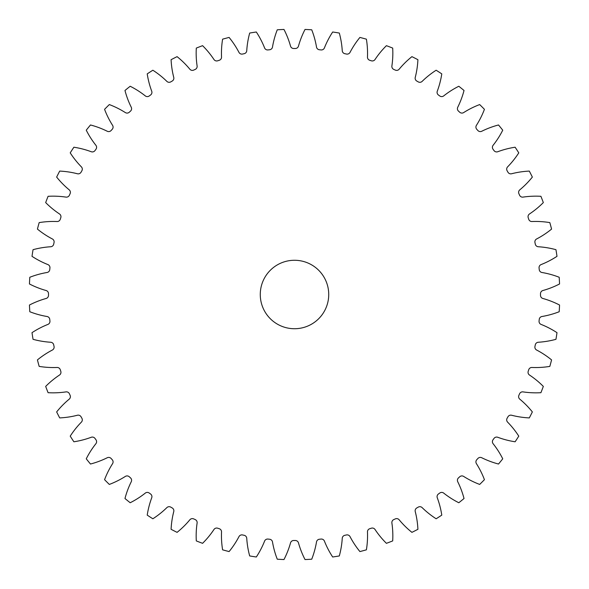 <?xml version="1.0" encoding="UTF-8"?>
<svg xmlns="http://www.w3.org/2000/svg" width="589" height="589" viewBox="0 0 589 589"><rect width="100%" height="100%" fill="white"/><g stroke="black" fill="none" stroke-linecap="round" stroke-linejoin="round"><path stroke-width="0.88" d="M260.272 294.5A34.228 34.228 0 0 0 294.5 328.728A34.228 34.228 0 0 0 328.728 294.5A34.228 34.228 0 0 0 294.5 260.272A34.228 34.228 0 0 0 260.272 294.5M221.53 57.045A3.254 3.254 0 0 1 219.277 60.277A246.003 246.003 0 0 0 217.687 60.792A3.254 3.254 0 0 1 213.962 59.504A87.798 87.798 0 0 0 202.587 45.677A265.256 265.256 0 0 0 196.306 48.084A87.798 87.798 0 0 0 197.109 65.975A3.254 3.254 0 0 1 195.202 69.421A246.003 246.003 0 0 0 193.678 70.106A3.254 3.254 0 0 1 189.842 69.207A87.798 87.798 0 0 0 177.083 56.647A265.256 265.256 0 0 0 171.09 59.695A87.798 87.798 0 0 0 173.755 77.409A3.254 3.254 0 0 1 172.224 81.039A246.003 246.003 0 0 0 170.773 81.871A3.254 3.254 0 0 1 166.864 81.385A87.798 87.798 0 0 0 152.86 70.224A265.256 265.256 0 0 0 147.221 73.883A87.798 87.798 0 0 0 151.719 91.214A3.254 3.254 0 0 1 150.578 94.991A246.003 246.003 0 0 0 149.231 95.97A3.254 3.254 0 0 1 145.284 95.889A87.798 87.798 0 0 0 130.191 86.259A265.256 265.256 0 0 0 124.971 90.485A87.798 87.798 0 0 0 131.259 107.257A3.254 3.254 0 0 1 130.508 111.122A246.003 246.003 0 0 0 129.271 112.241A3.254 3.254 0 0 1 125.347 112.58A87.798 87.798 0 0 0 109.326 104.57A265.256 265.256 0 0 0 104.57 109.326A87.798 87.798 0 0 0 112.58 125.347A3.254 3.254 0 0 1 112.241 129.271A246.003 246.003 0 0 0 111.122 130.508A3.254 3.254 0 0 1 107.257 131.259A87.798 87.798 0 0 0 90.485 124.971A265.256 265.256 0 0 0 86.259 130.191A87.798 87.798 0 0 0 95.889 145.284A3.254 3.254 0 0 1 95.97 149.231A246.003 246.003 0 0 0 94.991 150.578A3.254 3.254 0 0 1 91.214 151.719A87.798 87.798 0 0 0 73.883 147.221A265.256 265.256 0 0 0 70.224 152.86A87.798 87.798 0 0 0 81.385 166.864A3.254 3.254 0 0 1 81.871 170.773A246.003 246.003 0 0 0 81.039 172.224A3.254 3.254 0 0 1 77.409 173.755A87.798 87.798 0 0 0 59.695 171.09A265.256 265.256 0 0 0 56.647 177.083A87.798 87.798 0 0 0 69.207 189.842A3.254 3.254 0 0 1 70.106 193.678A246.003 246.003 0 0 0 69.421 195.202A3.254 3.254 0 0 1 65.975 197.109A87.798 87.798 0 0 0 48.084 196.306A265.256 265.256 0 0 0 45.677 202.587A87.798 87.798 0 0 0 59.504 213.962A3.254 3.254 0 0 1 60.792 217.687A246.003 246.003 0 0 0 60.277 219.277A3.254 3.254 0 0 1 57.045 221.53A87.798 87.798 0 0 0 39.169 222.605A265.256 265.256 0 0 0 37.431 229.099A87.798 87.798 0 0 0 52.369 238.965A3.254 3.254 0 0 1 54.048 242.535A246.003 246.003 0 0 0 53.695 244.17A3.254 3.254 0 0 1 50.72 246.747A87.798 87.798 0 0 0 33.05 249.684A265.256 265.256 0 0 0 32.005 256.325A87.798 87.798 0 0 0 47.893 264.579A3.254 3.254 0 0 1 49.932 267.958A246.003 246.003 0 0 0 49.756 269.615A3.254 3.254 0 0 1 47.061 272.493A87.798 87.798 0 0 0 29.803 277.264A265.256 265.256 0 0 0 29.45 283.972A87.798 87.798 0 0 0 46.119 290.524A3.254 3.254 0 0 1 48.497 293.668A246.003 246.003 0 0 0 48.497 294.5A246.003 246.003 0 0 0 48.497 295.332A3.254 3.254 0 0 1 46.119 298.476A87.798 87.798 0 0 0 29.45 305.028A265.256 265.256 0 0 0 29.803 311.736A87.798 87.798 0 0 0 47.061 316.507A3.254 3.254 0 0 1 49.756 319.385A246.003 246.003 0 0 0 49.932 321.042A3.254 3.254 0 0 1 47.893 324.421A87.798 87.798 0 0 0 32.005 332.675A265.256 265.256 0 0 0 33.05 339.316A87.798 87.798 0 0 0 50.72 342.253A3.254 3.254 0 0 1 53.695 344.83A246.003 246.003 0 0 0 54.048 346.465A3.254 3.254 0 0 1 52.369 350.035A87.798 87.798 0 0 0 37.431 359.901A265.256 265.256 0 0 0 39.169 366.395A87.798 87.798 0 0 0 57.045 367.47A3.254 3.254 0 0 1 60.277 369.723A246.003 246.003 0 0 0 60.792 371.313A3.254 3.254 0 0 1 59.504 375.038A87.798 87.798 0 0 0 45.677 386.413A265.256 265.256 0 0 0 48.084 392.694A87.798 87.798 0 0 0 65.975 391.891A3.254 3.254 0 0 1 69.421 393.798A246.003 246.003 0 0 0 70.106 395.322A3.254 3.254 0 0 1 69.207 399.158A87.798 87.798 0 0 0 56.647 411.917A265.256 265.256 0 0 0 59.695 417.91A87.798 87.798 0 0 0 77.409 415.245A3.254 3.254 0 0 1 81.039 416.776A246.003 246.003 0 0 0 81.871 418.227A3.254 3.254 0 0 1 81.385 422.136A87.798 87.798 0 0 0 70.224 436.14A265.256 265.256 0 0 0 73.883 441.779A87.798 87.798 0 0 0 91.214 437.281A3.254 3.254 0 0 1 94.991 438.422A246.003 246.003 0 0 0 95.97 439.769A3.254 3.254 0 0 1 95.889 443.716A87.798 87.798 0 0 0 86.259 458.809A265.256 265.256 0 0 0 90.485 464.029A87.798 87.798 0 0 0 107.257 457.741A3.254 3.254 0 0 1 111.122 458.492A246.003 246.003 0 0 0 112.241 459.729A3.254 3.254 0 0 1 112.58 463.653A87.798 87.798 0 0 0 104.57 479.674A265.256 265.256 0 0 0 109.326 484.43A87.798 87.798 0 0 0 125.347 476.42A3.254 3.254 0 0 1 129.271 476.759A246.003 246.003 0 0 0 130.508 477.878A3.254 3.254 0 0 1 131.259 481.743A87.798 87.798 0 0 0 124.971 498.515A265.256 265.256 0 0 0 130.191 502.741A87.798 87.798 0 0 0 145.284 493.111A3.254 3.254 0 0 1 149.231 493.03A246.003 246.003 0 0 0 150.578 494.009A3.254 3.254 0 0 1 151.719 497.786A87.798 87.798 0 0 0 147.221 515.117A265.256 265.256 0 0 0 152.86 518.776A87.798 87.798 0 0 0 166.864 507.615A3.254 3.254 0 0 1 170.773 507.129A246.003 246.003 0 0 0 172.224 507.961A3.254 3.254 0 0 1 173.755 511.591A87.798 87.798 0 0 0 171.09 529.305A265.256 265.256 0 0 0 177.083 532.353A87.798 87.798 0 0 0 189.842 519.793A3.254 3.254 0 0 1 193.678 518.894A246.003 246.003 0 0 0 195.202 519.579A3.254 3.254 0 0 1 197.109 523.025A87.798 87.798 0 0 0 196.306 540.916A265.256 265.256 0 0 0 202.587 543.323A87.798 87.798 0 0 0 213.962 529.496A3.254 3.254 0 0 1 217.687 528.208A246.003 246.003 0 0 0 219.277 528.723A3.254 3.254 0 0 1 221.53 531.955A87.798 87.798 0 0 0 222.605 549.831A265.256 265.256 0 0 0 229.099 551.569A87.798 87.798 0 0 0 238.965 536.631A3.254 3.254 0 0 1 242.535 534.952A246.003 246.003 0 0 0 244.17 535.305A3.254 3.254 0 0 1 246.747 538.28A87.798 87.798 0 0 0 249.684 555.95A265.256 265.256 0 0 0 256.325 556.995A87.798 87.798 0 0 0 264.579 541.107A3.254 3.254 0 0 1 267.958 539.068A246.003 246.003 0 0 0 269.615 539.244A3.254 3.254 0 0 1 272.493 541.939A87.798 87.798 0 0 0 277.264 559.197A265.256 265.256 0 0 0 283.972 559.55A87.798 87.798 0 0 0 290.524 542.881A3.254 3.254 0 0 1 293.668 540.503A246.003 246.003 0 0 0 295.332 540.503A3.254 3.254 0 0 1 298.476 542.881A87.798 87.798 0 0 0 305.028 559.55A265.256 265.256 0 0 0 311.736 559.197A87.798 87.798 0 0 0 316.507 541.939A3.254 3.254 0 0 1 319.385 539.244A246.003 246.003 0 0 0 321.042 539.068A3.254 3.254 0 0 1 324.421 541.107A87.798 87.798 0 0 0 332.675 556.995A265.256 265.256 0 0 0 339.316 555.95A87.798 87.798 0 0 0 342.253 538.28A3.254 3.254 0 0 1 344.83 535.305A246.003 246.003 0 0 0 346.465 534.952A3.254 3.254 0 0 1 350.035 536.631A87.798 87.798 0 0 0 359.901 551.569A265.256 265.256 0 0 0 366.395 549.831A87.798 87.798 0 0 0 367.47 531.955A3.254 3.254 0 0 1 369.723 528.723A246.003 246.003 0 0 0 371.313 528.208A3.254 3.254 0 0 1 375.038 529.496A87.798 87.798 0 0 0 386.413 543.323A265.256 265.256 0 0 0 392.694 540.916A87.798 87.798 0 0 0 391.891 523.025A3.254 3.254 0 0 1 393.798 519.579A246.003 246.003 0 0 0 395.322 518.894A3.254 3.254 0 0 1 399.158 519.793A87.798 87.798 0 0 0 411.917 532.353A265.256 265.256 0 0 0 417.91 529.305A87.798 87.798 0 0 0 415.245 511.591A3.254 3.254 0 0 1 416.776 507.961A246.003 246.003 0 0 0 418.227 507.129A3.254 3.254 0 0 1 422.136 507.615A87.798 87.798 0 0 0 436.14 518.776A265.256 265.256 0 0 0 441.779 515.117A87.798 87.798 0 0 0 437.281 497.786A3.254 3.254 0 0 1 438.422 494.009A246.003 246.003 0 0 0 439.769 493.03A3.254 3.254 0 0 1 443.716 493.111A87.798 87.798 0 0 0 458.809 502.741A265.256 265.256 0 0 0 464.029 498.515A87.798 87.798 0 0 0 457.741 481.743A3.254 3.254 0 0 1 458.492 477.878A246.003 246.003 0 0 0 459.729 476.759A3.254 3.254 0 0 1 463.653 476.42A87.798 87.798 0 0 0 479.674 484.43A265.256 265.256 0 0 0 484.43 479.674A87.798 87.798 0 0 0 476.42 463.653A3.254 3.254 0 0 1 476.759 459.729A246.003 246.003 0 0 0 477.878 458.492A3.254 3.254 0 0 1 481.743 457.741A87.798 87.798 0 0 0 498.515 464.029A265.256 265.256 0 0 0 502.741 458.809A87.798 87.798 0 0 0 493.111 443.716A3.254 3.254 0 0 1 493.03 439.769A246.003 246.003 0 0 0 494.009 438.422A3.254 3.254 0 0 1 497.786 437.281A87.798 87.798 0 0 0 515.117 441.779A265.256 265.256 0 0 0 518.776 436.14A87.798 87.798 0 0 0 507.615 422.136A3.254 3.254 0 0 1 507.129 418.227A246.003 246.003 0 0 0 507.961 416.776A3.254 3.254 0 0 1 511.591 415.245A87.798 87.798 0 0 0 529.305 417.91A265.256 265.256 0 0 0 532.353 411.917A87.798 87.798 0 0 0 519.793 399.158A3.254 3.254 0 0 1 518.894 395.322A246.003 246.003 0 0 0 519.579 393.798A3.254 3.254 0 0 1 523.025 391.891A87.798 87.798 0 0 0 540.916 392.694A265.256 265.256 0 0 0 543.323 386.413A87.798 87.798 0 0 0 529.496 375.038A3.254 3.254 0 0 1 528.208 371.313A246.003 246.003 0 0 0 528.723 369.723A3.254 3.254 0 0 1 531.955 367.47A87.798 87.798 0 0 0 549.831 366.395A265.256 265.256 0 0 0 551.569 359.901A87.798 87.798 0 0 0 536.631 350.035A3.254 3.254 0 0 1 534.952 346.465A246.003 246.003 0 0 0 535.305 344.83A3.254 3.254 0 0 1 538.28 342.253A87.798 87.798 0 0 0 555.95 339.316A265.256 265.256 0 0 0 556.995 332.675A87.798 87.798 0 0 0 541.107 324.421A3.254 3.254 0 0 1 539.068 321.042A246.003 246.003 0 0 0 539.244 319.385A3.254 3.254 0 0 1 541.939 316.507A87.798 87.798 0 0 0 559.197 311.736A265.256 265.256 0 0 0 559.55 305.028A87.798 87.798 0 0 0 542.881 298.476A3.254 3.254 0 0 1 540.503 295.332A246.003 246.003 0 0 0 540.503 293.668A3.254 3.254 0 0 1 542.881 290.524A87.798 87.798 0 0 0 559.55 283.972A265.256 265.256 0 0 0 559.197 277.264A87.798 87.798 0 0 0 541.939 272.493A3.254 3.254 0 0 1 539.244 269.615A246.003 246.003 0 0 0 539.068 267.958A3.254 3.254 0 0 1 541.107 264.579A87.798 87.798 0 0 0 556.995 256.325A265.256 265.256 0 0 0 555.95 249.684A87.798 87.798 0 0 0 538.28 246.747A3.254 3.254 0 0 1 535.305 244.17A246.003 246.003 0 0 0 534.952 242.535A3.254 3.254 0 0 1 536.631 238.965A87.798 87.798 0 0 0 551.569 229.099A265.256 265.256 0 0 0 549.831 222.605A87.798 87.798 0 0 0 531.955 221.53A3.254 3.254 0 0 1 528.723 219.277A246.003 246.003 0 0 0 528.208 217.687A3.254 3.254 0 0 1 529.496 213.962A87.798 87.798 0 0 0 543.323 202.587A265.256 265.256 0 0 0 540.916 196.306A87.798 87.798 0 0 0 523.025 197.109A3.254 3.254 0 0 1 519.579 195.202A246.003 246.003 0 0 0 518.894 193.678A3.254 3.254 0 0 1 519.793 189.842A87.798 87.798 0 0 0 532.353 177.083A265.256 265.256 0 0 0 529.305 171.09A87.798 87.798 0 0 0 511.591 173.755A3.254 3.254 0 0 1 507.961 172.224A246.003 246.003 0 0 0 507.129 170.773A3.254 3.254 0 0 1 507.615 166.864A87.798 87.798 0 0 0 518.776 152.86A265.256 265.256 0 0 0 515.117 147.221A87.798 87.798 0 0 0 497.786 151.719A3.254 3.254 0 0 1 494.009 150.578A246.003 246.003 0 0 0 493.03 149.231A3.254 3.254 0 0 1 493.111 145.284A87.798 87.798 0 0 0 502.741 130.191A265.256 265.256 0 0 0 498.515 124.971A87.798 87.798 0 0 0 481.743 131.259A3.254 3.254 0 0 1 477.878 130.508A246.003 246.003 0 0 0 476.759 129.271A3.254 3.254 0 0 1 476.42 125.347A87.798 87.798 0 0 0 484.43 109.326A265.256 265.256 0 0 0 479.674 104.57A87.798 87.798 0 0 0 463.653 112.58A3.254 3.254 0 0 1 459.729 112.241A246.003 246.003 0 0 0 458.492 111.122A3.254 3.254 0 0 1 457.741 107.257A87.798 87.798 0 0 0 464.029 90.485A265.256 265.256 0 0 0 458.809 86.259A87.798 87.798 0 0 0 443.716 95.889A3.254 3.254 0 0 1 439.769 95.97A246.003 246.003 0 0 0 438.422 94.991A3.254 3.254 0 0 1 437.281 91.214A87.798 87.798 0 0 0 441.779 73.883A265.256 265.256 0 0 0 436.14 70.224A87.798 87.798 0 0 0 422.136 81.385A3.254 3.254 0 0 1 418.227 81.871A246.003 246.003 0 0 0 416.776 81.039A3.254 3.254 0 0 1 415.245 77.409A87.798 87.798 0 0 0 417.91 59.695A265.256 265.256 0 0 0 411.917 56.647A87.798 87.798 0 0 0 399.158 69.207A3.254 3.254 0 0 1 395.322 70.106A246.003 246.003 0 0 0 393.798 69.421A3.254 3.254 0 0 1 391.891 65.975A87.798 87.798 0 0 0 392.694 48.084A265.256 265.256 0 0 0 386.413 45.677A87.798 87.798 0 0 0 375.038 59.504A3.254 3.254 0 0 1 371.313 60.792A246.003 246.003 0 0 0 369.723 60.277A3.254 3.254 0 0 1 367.47 57.045A87.798 87.798 0 0 0 366.395 39.169A265.256 265.256 0 0 0 359.901 37.431A87.798 87.798 0 0 0 350.035 52.369A3.254 3.254 0 0 1 346.465 54.048A246.003 246.003 0 0 0 344.83 53.695A3.254 3.254 0 0 1 342.253 50.72A87.798 87.798 0 0 0 339.316 33.05A265.256 265.256 0 0 0 332.675 32.005A87.798 87.798 0 0 0 324.421 47.893A3.254 3.254 0 0 1 321.042 49.932A246.003 246.003 0 0 0 319.385 49.756A3.254 3.254 0 0 1 316.507 47.061A87.798 87.798 0 0 0 311.736 29.803A265.256 265.256 0 0 0 305.028 29.45A87.798 87.798 0 0 0 298.476 46.119A3.254 3.254 0 0 1 295.332 48.497A246.003 246.003 0 0 0 293.668 48.497A3.254 3.254 0 0 1 290.524 46.119A87.798 87.798 0 0 0 283.972 29.45A265.256 265.256 0 0 0 277.264 29.803A87.798 87.798 0 0 0 272.493 47.061A3.254 3.254 0 0 1 269.615 49.756A246.003 246.003 0 0 0 267.958 49.932A3.254 3.254 0 0 1 264.579 47.893A87.798 87.798 0 0 0 256.325 32.005A265.256 265.256 0 0 0 249.684 33.05A87.798 87.798 0 0 0 246.747 50.72A3.254 3.254 0 0 1 244.17 53.695A246.003 246.003 0 0 0 242.535 54.048A3.254 3.254 0 0 1 238.965 52.369A87.798 87.798 0 0 0 229.099 37.431A265.256 265.256 0 0 0 222.605 39.169A87.798 87.798 0 0 0 221.53 57.045"/></g></svg>

